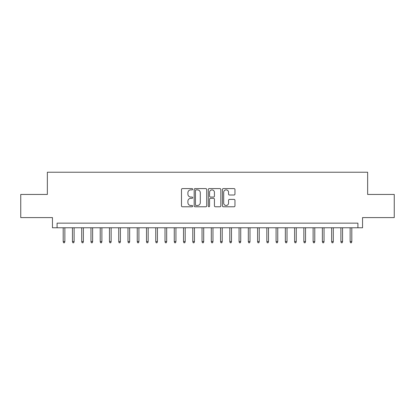 <?xml version="1.0" encoding="UTF-8"?>
<svg xmlns="http://www.w3.org/2000/svg" width="415" height="415" viewBox="0 0 415 415"><rect width="100%" height="100%" fill="white"/><g stroke="black" fill="none" stroke-linecap="round" stroke-linejoin="round"><path stroke-width="0.62" d="M192.69 189.24A0.638 0.638 0 0 0 192.052 188.602L182.398 188.602A0.908 0.908 0 0 0 181.49 189.51L181.49 205.866A0.908 0.908 0 0 0 182.398 206.774L192.052 206.774A0.638 0.638 0 0 0 192.69 206.136A0.638 0.638 0 0 0 192.052 205.503L190.807 205.503A2.905 2.905 0 0 1 187.896 202.593L187.896 201.234A2.905 2.905 0 0 1 190.807 198.323L192.052 198.323A0.638 0.638 0 0 0 192.69 197.69A0.638 0.638 0 0 0 192.052 197.052L190.807 197.052A2.905 2.905 0 0 1 187.896 194.142L187.896 192.783A2.905 2.905 0 0 1 190.807 189.873L192.052 189.873A0.638 0.638 0 0 0 192.69 189.24M234.055 195.009A0.908 0.908 0 0 0 234.963 194.101L234.963 189.51A0.908 0.908 0 0 0 234.055 188.602L223.332 188.602A0.908 0.908 0 0 0 222.424 189.51L222.424 205.866A0.908 0.908 0 0 0 223.332 206.774L234.055 206.774A0.908 0.908 0 0 0 234.963 205.866L234.963 200.321A0.908 0.908 0 0 0 234.055 199.413L229.464 199.413A0.908 0.908 0 0 0 228.556 200.321L228.556 203.07A2.433 2.433 0 0 1 226.128 205.503A2.433 2.433 0 0 1 223.695 203.07L223.695 192.306A2.433 2.433 0 0 1 226.128 189.873A2.433 2.433 0 0 1 228.556 192.306L228.556 194.101A0.908 0.908 0 0 0 229.464 195.009L234.055 195.009M357.917 227.773L362.544 227.773L362.544 217.59L394.25 217.59L394.25 194.448L367.638 194.448L367.638 172.23L47.362 172.23L47.362 194.448L20.75 194.448L20.75 217.59L52.456 217.59L52.456 227.773L357.917 227.773L357.917 223.146L57.083 223.146L57.083 227.773M206.706 189.51A0.908 0.908 0 0 0 205.799 188.602L195.076 188.602A0.908 0.908 0 0 0 194.168 189.51L194.168 205.866A0.908 0.908 0 0 0 195.076 206.774L205.799 206.774A0.908 0.908 0 0 0 206.706 205.866L206.706 189.51M209.202 188.602L219.924 188.602A0.908 0.908 0 0 1 220.832 189.51L220.832 205.866A0.908 0.908 0 0 1 219.924 206.774L215.338 206.774A0.908 0.908 0 0 1 214.431 205.866L214.431 199.231A0.908 0.908 0 0 0 213.518 198.323L210.478 198.323A0.908 0.908 0 0 0 209.565 199.231L209.565 206.136A0.638 0.638 0 0 1 208.932 206.774A0.638 0.638 0 0 1 208.294 206.136L208.294 189.51A0.908 0.908 0 0 1 209.202 188.602M196.072 189.873A0.638 0.638 0 0 0 195.439 190.511L195.439 204.865A0.638 0.638 0 0 0 196.072 205.503L197.39 205.503A2.905 2.905 0 0 0 200.3 202.593L200.3 192.783A2.905 2.905 0 0 0 197.39 189.873L196.072 189.873M214.431 192.353A2.433 2.433 0 0 0 211.998 189.92A2.433 2.433 0 0 0 209.565 192.353L209.565 196.145A0.908 0.908 0 0 0 210.478 197.052L213.518 197.052A0.908 0.908 0 0 0 214.431 196.145L214.431 192.353M64.859 241.566L64.486 242.77L63.562 242.77L63.189 241.566L64.859 241.566L64.859 227.773M63.189 241.566L63.189 227.773M74.114 241.566L73.746 242.77L72.817 242.77L72.449 241.566L74.114 241.566L74.114 227.773M72.449 241.566L72.449 227.773M83.368 241.566L83 242.77L82.077 242.77L81.703 241.566L83.368 241.566L83.368 227.773M81.703 241.566L81.703 227.773M92.628 241.566L92.255 242.77L91.331 242.77L90.963 241.566L92.628 241.566L92.628 227.773M90.963 241.566L90.963 227.773M101.883 241.566L101.514 242.77L100.586 242.77L100.217 241.566L101.883 241.566L101.883 227.773M100.217 241.566L100.217 227.773M111.142 241.566L110.769 242.77L109.845 242.77L109.472 241.566L111.142 241.566L111.142 227.773M109.472 241.566L109.472 227.773M120.397 241.566L120.028 242.77L119.1 242.77L118.732 241.566L120.397 241.566L120.397 227.773M118.732 241.566L118.732 227.773M129.651 241.566L129.283 242.77L128.354 242.77L127.986 241.566L129.651 241.566L129.651 227.773M127.986 241.566L127.986 227.773M138.911 241.566L138.537 242.77L137.614 242.77L137.246 241.566L138.911 241.566L138.911 227.773M137.246 241.566L137.246 227.773M148.165 241.566L147.797 242.77L146.869 242.77L146.5 241.566L148.165 241.566L148.165 227.773M146.5 241.566L146.5 227.773M157.42 241.566L157.052 242.77L156.128 242.77L155.755 241.566L157.42 241.566L157.42 227.773M155.755 241.566L155.755 227.773M166.68 241.566L166.306 242.77L165.383 242.77L165.014 241.566L166.68 241.566L166.68 227.773M165.014 241.566L165.014 227.773M175.934 241.566L175.566 242.77L174.637 242.77L174.269 241.566L175.934 241.566L175.934 227.773M174.269 241.566L174.269 227.773M185.194 241.566L184.82 242.77L183.897 242.77L183.523 241.566L185.194 241.566L185.194 227.773M183.523 241.566L183.523 227.773M194.448 241.566L194.08 242.77L193.151 242.77L192.783 241.566L194.448 241.566L194.448 227.773M192.783 241.566L192.783 227.773M203.703 241.566L203.334 242.77L202.411 242.77L202.038 241.566L203.703 241.566L203.703 227.773M202.038 241.566L202.038 227.773M212.962 241.566L212.589 242.77L211.666 242.77L211.297 241.566L212.962 241.566L212.962 227.773M211.297 241.566L211.297 227.773M222.217 241.566L221.849 242.77L220.92 242.77L220.552 241.566L222.217 241.566L222.217 227.773M220.552 241.566L220.552 227.773M231.477 241.566L231.103 242.77L230.18 242.77L229.806 241.566L231.477 241.566L231.477 227.773M229.806 241.566L229.806 227.773M240.731 241.566L240.363 242.77L239.434 242.77L239.066 241.566L240.731 241.566L240.731 227.773M239.066 241.566L239.066 227.773M249.986 241.566L249.617 242.77L248.694 242.77L248.32 241.566L249.986 241.566L249.986 227.773M248.32 241.566L248.32 227.773M259.245 241.566L258.872 242.77L257.948 242.77L257.58 241.566L259.245 241.566L259.245 227.773M257.58 241.566L257.58 227.773M268.5 241.566L268.132 242.77L267.203 242.77L266.835 241.566L268.5 241.566L268.5 227.773M266.835 241.566L266.835 227.773M277.754 241.566L277.386 242.77L276.463 242.77L276.089 241.566L277.754 241.566L277.754 227.773M276.089 241.566L276.089 227.773M287.014 241.566L286.646 242.77L285.717 242.77L285.349 241.566L287.014 241.566L287.014 227.773M285.349 241.566L285.349 227.773M296.269 241.566L295.9 242.77L294.972 242.77L294.603 241.566L296.269 241.566L296.269 227.773M294.603 241.566L294.603 227.773M305.528 241.566L305.155 242.77L304.231 242.77L303.858 241.566L305.528 241.566L305.528 227.773M303.858 241.566L303.858 227.773M314.783 241.566L314.414 242.77L313.486 242.77L313.118 241.566L314.783 241.566L314.783 227.773M313.118 241.566L313.118 227.773M324.037 241.566L323.669 242.77L322.745 242.77L322.372 241.566L324.037 241.566L324.037 227.773M322.372 241.566L322.372 227.773M333.297 241.566L332.923 242.77L332 242.77L331.632 241.566L333.297 241.566L333.297 227.773M331.632 241.566L331.632 227.773M342.551 241.566L342.183 242.77L341.255 242.77L340.886 241.566L342.551 241.566L342.551 227.773M340.886 241.566L340.886 227.773M351.811 241.566L351.438 242.77L350.514 242.77L350.141 241.566L351.811 241.566L351.811 227.773M350.141 241.566L350.141 227.773"/></g></svg>
